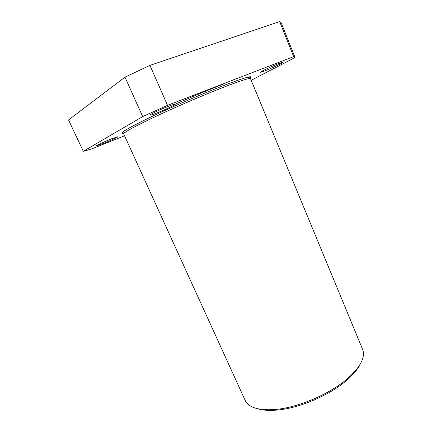 <?xml version="1.0" encoding="UTF-8"?>
<svg xmlns="http://www.w3.org/2000/svg" width="432" height="432" viewBox="0 0 432 432"><rect width="100%" height="100%" fill="white"/><g stroke="black" fill="none" stroke-linecap="round" stroke-linejoin="round"><path stroke-width="0.65" d="M360.094 364.338C357.836 368.944 353.938 373.777 348.397 378.837L345.73 381.154C328.439 395.89 298.069 408.559 276.421 410.13C268.942 410.735 262.753 410.287 257.839 408.802M245.187 400.437C248.573 407.527 258.385 410.562 274.633 409.541C297.005 407.9 328.531 394.751 346.421 379.523L349.186 377.125C361.012 365.936 365.483 356.692 362.605 349.38L250.544 78.754C249.89 77.728 240.705 80.633 222.977 87.475C203.515 95.056 176.029 106.893 155.423 116.581C134.222 126.657 123.644 132.435 123.692 133.909L245.187 400.437M249.869 78.543L251.23 76.982C250.56 75.892 241.202 78.808 223.15 85.736C203.299 93.431 175.241 105.511 154.224 115.42C132.613 125.728 121.846 131.652 121.927 133.207L123.995 133.277M248.729 77.809L250.063 76.777M103.037 143.629C109.728 140.978 118.141 137.052 117.736 136.766L111.359 138.888C104.582 141.561 95.985 145.579 96.471 145.827L103.037 143.629M264.681 70.967C271.544 68.326 283.57 62.618 283.03 62.235L278.98 63.466C272.025 66.128 259.756 71.971 260.453 72.274L264.681 70.967M156.643 113.065C164.657 109.971 175.802 104.674 175.241 104.193C174.971 103.95 172.805 104.614 168.739 106.169C160.601 109.291 149.18 114.739 149.882 115.144C150.217 115.371 152.469 114.68 156.643 113.065M251.181 80.293L295.051 57.521L281.572 23.787L279.661 21.6L149.942 65.383L124.994 77.171L68.548 119.934L83.279 151.319L91.708 148.91L124.54 135.778M295.051 57.521L293.668 56.641L167.524 105.332L142.673 116.597L83.279 151.319M293.668 56.641L279.661 21.6M167.524 105.332L149.942 65.383M142.673 116.597L124.994 77.171M222.583 84.391C208.289 89.932 192.505 96.53 175.241 104.188M122.569 132.214L124.232 131.944M276.421 410.13L274.633 409.541M123.898 131.198L124.6 132.737M248.416 77.053L249.064 78.613M348.397 378.837L349.186 377.125"/></g></svg>
